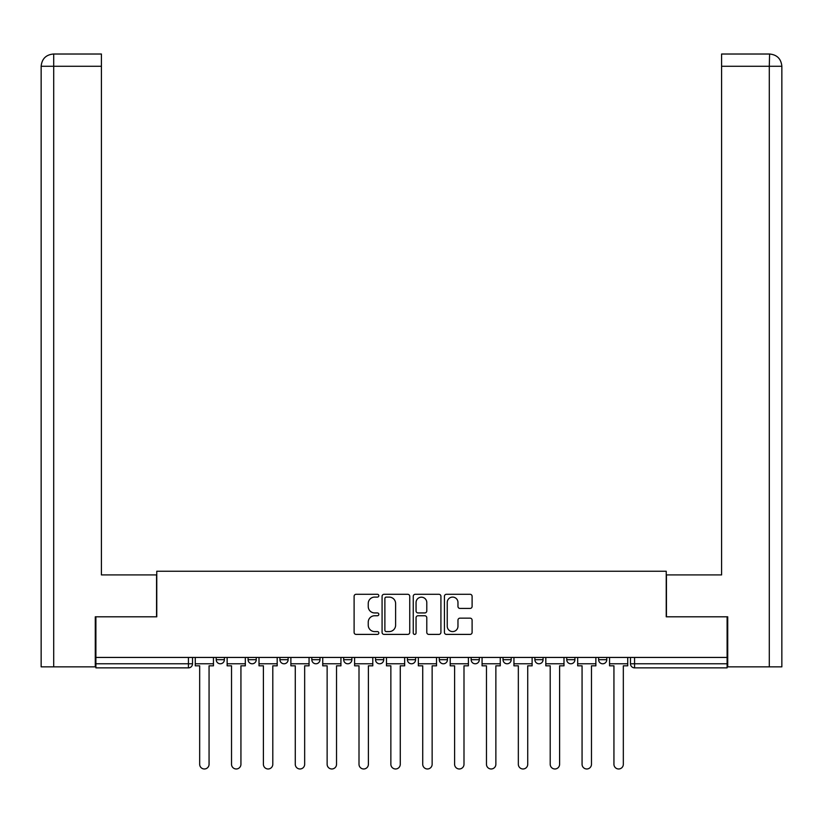 <?xml version="1.0" encoding="UTF-8"?>
<svg xmlns="http://www.w3.org/2000/svg" width="823" height="823" viewBox="0 0 823 823"><rect width="100%" height="100%" fill="white"/><g stroke="black" fill="none" stroke-linecap="round" stroke-linejoin="round"><path stroke-width="1.23" d="M378.817 595.698A1.399 1.399 0 0 0 377.418 594.299L356.112 594.299A2.006 2.006 0 0 0 354.106 596.294L354.106 632.393A2.006 2.006 0 0 0 356.112 634.399L377.418 634.399A1.399 1.399 0 0 0 378.817 632.99A1.399 1.399 0 0 0 377.418 631.591L374.66 631.591A6.419 6.419 0 0 1 368.241 625.171L368.241 622.167A6.419 6.419 0 0 1 374.66 615.748L377.418 615.748A1.399 1.399 0 0 0 378.817 614.349A1.399 1.399 0 0 0 377.418 612.94L374.66 612.94A6.419 6.419 0 0 1 368.241 606.52L368.241 603.516A6.419 6.419 0 0 1 374.66 597.097L377.418 597.097A1.399 1.399 0 0 0 378.817 595.698M534.878 657.443L534.878 659.696L543.057 659.696A4.084 4.084 0 0 1 538.972 663.78A4.084 4.084 0 0 1 534.878 659.696L534.878 657.443M503.018 657.443L503.018 659.696L511.186 659.696A4.084 4.084 0 0 1 507.102 663.78A4.084 4.084 0 0 1 503.018 659.696L503.018 657.443M343.685 659.696L343.685 657.443L343.685 659.696A4.084 4.084 0 0 0 347.769 663.78A4.084 4.084 0 0 1 343.685 659.696L351.853 659.696A4.084 4.084 0 0 1 347.769 663.78M311.814 657.443L311.814 659.696L319.982 659.696A4.084 4.084 0 0 1 315.898 663.78A4.084 4.084 0 0 1 311.814 659.696L311.814 657.443M279.943 657.443L279.943 659.696L288.122 659.696A4.084 4.084 0 0 1 284.028 663.78A4.084 4.084 0 0 1 279.943 659.696L279.943 657.443M248.083 659.696L248.083 657.443L248.083 659.696A4.084 4.084 0 0 0 252.167 663.78A4.084 4.084 0 0 1 248.083 659.696L256.251 659.696A4.084 4.084 0 0 1 252.167 663.78A4.084 4.084 0 0 0 256.251 659.696A4.084 4.084 0 0 1 252.167 663.78M216.212 659.696L216.212 657.443L216.212 659.696A4.084 4.084 0 0 0 220.297 663.78A4.084 4.084 0 0 1 216.212 659.696L224.381 659.696A4.084 4.084 0 0 1 220.297 663.78A4.084 4.084 0 0 0 224.381 659.696A4.084 4.084 0 0 1 220.297 663.78M470.098 608.434A2.006 2.006 0 0 0 472.104 606.428L472.104 596.294A2.006 2.006 0 0 0 470.098 594.299L446.436 594.299A2.006 2.006 0 0 0 444.43 596.294L444.43 632.393A2.006 2.006 0 0 0 446.436 634.399L470.098 634.399A2.006 2.006 0 0 0 472.104 632.393L472.104 620.161A2.006 2.006 0 0 0 470.098 618.155L459.975 618.155A2.006 2.006 0 0 0 457.969 620.161L457.969 626.221A5.36 5.36 0 0 1 452.609 631.591A5.36 5.36 0 0 1 447.239 626.221L447.239 602.467A5.36 5.36 0 0 1 452.609 597.097A5.36 5.36 0 0 1 457.969 602.467L457.969 606.428A2.006 2.006 0 0 0 459.975 608.434L470.098 608.434M53.711 666.846L41.15 666.846L41.15 66.272C41.88 58.834 45.965 54.75 53.392 54.02L101.414 54.02L101.414 66.272L53.711 66.272L53.711 666.846L95.283 666.846L95.283 616.797L156.771 616.797L156.771 571.244L666.229 571.244L666.229 616.797L727.1 616.797L727.1 657.443L95.9 657.443L95.9 663.78L192.52 663.78L192.52 657.443M95.9 616.797L95.9 657.443M409.741 596.294A2.006 2.006 0 0 0 407.745 594.299L384.084 594.299A2.006 2.006 0 0 0 382.078 596.294L382.078 632.393A2.006 2.006 0 0 0 384.084 634.399L407.745 634.399A2.006 2.006 0 0 0 409.741 632.393L409.741 596.294M415.255 594.299L438.916 594.299A2.006 2.006 0 0 1 440.922 596.294L440.922 632.393A2.006 2.006 0 0 1 438.916 634.399L428.793 634.399A2.006 2.006 0 0 1 426.787 632.393L426.787 617.754A2.006 2.006 0 0 0 424.781 615.748L418.063 615.748A2.006 2.006 0 0 0 416.057 617.754L416.057 632.99A1.399 1.399 0 0 1 414.658 634.399A1.399 1.399 0 0 1 413.259 632.99L413.259 596.294A2.006 2.006 0 0 1 415.255 594.299M630.48 657.443L630.48 663.78L727.1 663.78L727.1 667.865L634.564 667.865A4.084 4.084 0 0 1 630.48 663.78M727.1 657.443L727.1 663.78M188.436 657.443L188.436 667.865A4.084 4.084 0 0 0 192.52 663.78A4.084 4.084 0 0 1 188.436 667.865L95.9 667.865L95.9 663.78M606.788 657.443L606.788 659.696A4.084 4.084 0 0 1 602.703 663.78A4.084 4.084 0 0 1 598.619 659.696L606.788 659.696L606.788 657.443M598.619 657.443L598.619 659.696M574.917 657.443L574.917 659.696A4.084 4.084 0 0 1 570.833 663.78A4.084 4.084 0 0 1 566.749 659.696L574.917 659.696A4.084 4.084 0 0 1 570.833 663.78A4.084 4.084 0 0 0 574.917 659.696L574.917 657.443M566.749 657.443L566.749 659.696M543.057 657.443L543.057 659.696M511.186 657.443L511.186 659.696L511.186 657.443M479.315 657.443L479.315 659.696A4.084 4.084 0 0 1 475.231 663.78A4.084 4.084 0 0 1 471.147 659.696L479.315 659.696L479.315 657.443M471.147 657.443L471.147 659.696M447.455 657.443L447.455 659.696A4.084 4.084 0 0 1 443.371 663.78A4.084 4.084 0 0 1 439.276 659.696L447.455 659.696M439.276 657.443L439.276 659.696M415.584 657.443L415.584 659.696A4.084 4.084 0 0 1 411.5 663.78A4.084 4.084 0 0 1 407.416 659.696A4.084 4.084 0 0 0 411.5 663.78M407.416 657.443L407.416 659.696L415.584 659.696M383.724 657.443L383.724 659.696A4.084 4.084 0 0 1 379.629 663.78A4.084 4.084 0 0 1 375.545 659.696A4.084 4.084 0 0 0 379.629 663.78A4.084 4.084 0 0 0 383.724 659.696A4.084 4.084 0 0 1 379.629 663.78M375.545 657.443L375.545 659.696L383.724 659.696M351.853 657.443L351.853 659.696M319.982 657.443L319.982 659.696A4.084 4.084 0 0 1 315.898 663.78A4.084 4.084 0 0 0 319.982 659.696L319.982 657.443M288.122 657.443L288.122 659.696A4.084 4.084 0 0 1 284.028 663.78A4.084 4.084 0 0 0 288.122 659.696L288.122 657.443M256.251 657.443L256.251 659.696L256.251 657.443M224.381 657.443L224.381 659.696L224.381 657.443M386.285 597.097A1.399 1.399 0 0 0 384.886 598.506L384.886 630.181A1.399 1.399 0 0 0 386.285 631.591L389.197 631.591A6.419 6.419 0 0 0 395.606 625.171L395.606 603.516A6.419 6.419 0 0 0 389.197 597.097L386.285 597.097M426.787 602.57A5.36 5.36 0 0 0 421.427 597.2A5.36 5.36 0 0 0 416.057 602.57L416.057 610.933A2.006 2.006 0 0 0 418.063 612.94L424.781 612.94A2.006 2.006 0 0 0 426.787 610.933L426.787 602.57M195.277 663.78L195.277 665.817L199.67 665.817L199.67 764.279A4.701 4.701 0 0 0 204.361 768.98A4.701 4.701 0 0 0 209.063 764.279L209.063 665.817L213.455 665.817L213.455 663.78L195.277 663.78L195.277 657.443M213.455 663.78L213.455 657.443M156.565 616.797L156.565 574.917L101.414 574.917L101.414 66.272M53.402 54.02C45.954 54.75 41.87 58.845 41.15 66.272L41.15 544.281L41.15 66.272L53.711 66.272L53.711 54.02L101.414 54.02M666.435 616.797L666.435 574.917L721.586 574.917L721.586 54.02L769.598 54.02L769.289 66.272L721.586 66.272M781.85 544.281L781.85 66.272L781.85 666.846L727.717 666.846L727.717 616.797L727.1 616.797M769.289 666.846L769.289 66.272L781.85 66.272C781.12 58.834 777.035 54.75 769.608 54.02M227.138 663.78L227.138 665.817L231.53 665.817L231.53 764.279A4.701 4.701 0 0 0 236.232 768.98A4.701 4.701 0 0 0 240.933 764.279L240.933 665.817L245.326 665.817L245.326 663.78L227.138 663.78L227.138 657.443M245.326 663.78L245.326 657.443M259.008 663.78L259.008 665.817L263.401 665.817L263.401 764.279A4.701 4.701 0 0 0 268.103 768.98A4.701 4.701 0 0 0 272.794 764.279L272.794 665.817L277.186 665.817L277.186 663.78L259.008 663.78L259.008 657.443M277.186 663.78L277.186 657.443M290.879 663.78L290.879 665.817L295.272 665.817L295.272 764.279A4.701 4.701 0 0 0 299.963 768.98A4.701 4.701 0 0 0 304.664 764.279L304.664 665.817L309.057 665.817L309.057 663.78L290.879 663.78L290.879 657.443M309.057 663.78L309.057 657.443M322.739 663.78L322.739 665.817L327.132 665.817L327.132 764.279A4.701 4.701 0 0 0 331.834 768.98A4.701 4.701 0 0 0 336.535 764.279L336.535 665.817L340.928 665.817L340.928 663.78L322.739 663.78L322.739 657.443M340.928 663.78L340.928 657.443M354.61 663.78L354.61 665.817L359.003 665.817L359.003 764.279A4.701 4.701 0 0 0 363.704 768.98A4.701 4.701 0 0 0 368.395 764.279L368.395 665.817L372.788 665.817L372.788 663.78L354.61 663.78L354.61 657.443M372.788 663.78L372.788 657.443M386.481 663.78L386.481 665.817L390.863 665.817L390.863 764.279A4.701 4.701 0 0 0 395.565 768.98A4.701 4.701 0 0 0 400.266 764.279L400.266 665.817L404.659 665.817L404.659 663.78L386.481 663.78L386.481 657.443M404.659 663.78L404.659 657.443M418.341 663.78L418.341 665.817L422.734 665.817L422.734 764.279A4.701 4.701 0 0 0 427.435 768.98A4.701 4.701 0 0 0 432.137 764.279L432.137 665.817L436.519 665.817L436.519 663.78L418.341 663.78L418.341 657.443M436.519 663.78L436.519 657.443M450.212 663.78L450.212 665.817L454.605 665.817L454.605 764.279A4.701 4.701 0 0 0 459.296 768.98A4.701 4.701 0 0 0 463.997 764.279L463.997 665.817L468.39 665.817L468.39 663.78L450.212 663.78L450.212 657.443M468.39 663.78L468.39 657.443M482.072 663.78L482.072 665.817L486.465 665.817L486.465 764.279A4.701 4.701 0 0 0 491.166 768.98A4.701 4.701 0 0 0 495.868 764.279L495.868 665.817L500.261 665.817L500.261 663.78L482.072 663.78L482.072 657.443M500.261 663.78L500.261 657.443M513.943 663.78L513.943 665.817L518.336 665.817L518.336 764.279A4.701 4.701 0 0 0 523.037 768.98A4.701 4.701 0 0 0 527.728 764.279L527.728 665.817L532.121 665.817L532.121 663.78L513.943 663.78L513.943 657.443M532.121 663.78L532.121 657.443M545.814 663.78L545.814 665.817L550.206 665.817L550.206 764.279A4.701 4.701 0 0 0 554.897 768.98A4.701 4.701 0 0 0 559.599 764.279L559.599 665.817L563.992 665.817L563.992 663.78L545.814 663.78L545.814 657.443M563.992 663.78L563.992 657.443M577.674 663.78L577.674 665.817L582.067 665.817L582.067 764.279A4.701 4.701 0 0 0 586.768 768.98A4.701 4.701 0 0 0 591.47 764.279L591.47 665.817L595.862 665.817L595.862 663.78L577.674 663.78L577.674 657.443M595.862 663.78L595.862 657.443M609.545 663.78L609.545 665.817L613.937 665.817L613.937 764.279A4.701 4.701 0 0 0 618.639 768.98A4.701 4.701 0 0 0 623.33 764.279L623.33 665.817L627.723 665.817L627.723 663.78L609.545 663.78L609.545 657.443M627.723 663.78L627.723 657.443M634.564 657.443L634.564 667.865M41.15 66.272L41.15 544.281"/></g></svg>
